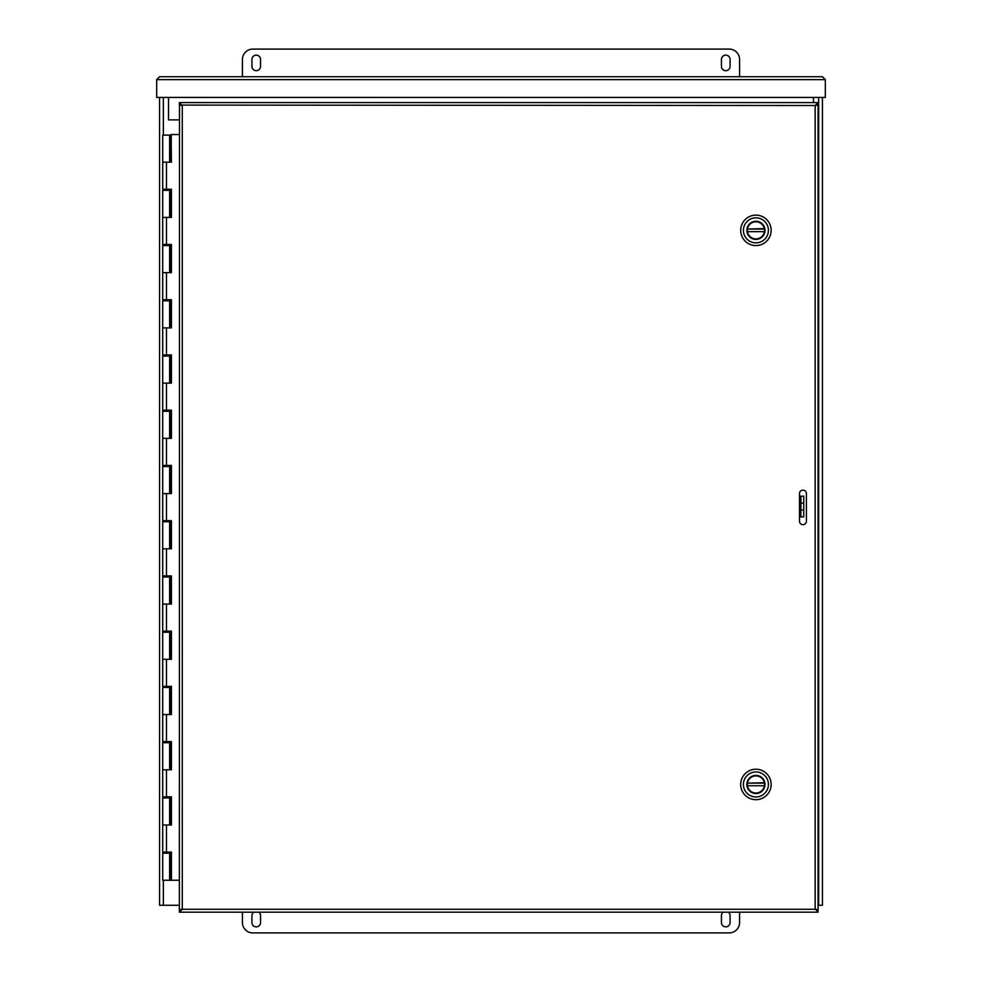 <?xml version="1.0" encoding="UTF-8"?>
<svg xmlns="http://www.w3.org/2000/svg" width="982" height="982" viewBox="0 0 982 982"><rect width="100%" height="100%" fill="white"/><g stroke="black" fill="none" stroke-linecap="round" stroke-linejoin="round"><path stroke-width="1.47" d="M822.425 97.439L822.425 905.281L818.067 905.281M179.375 905.281L159.575 905.281L159.575 97.427L159.575 905.281M813.477 102.607L813.477 97.439M168.523 97.427L168.523 119.878L179.375 119.878M181.425 909.713L179.375 910.142L179.375 912.192L182.284 909.283L179.375 909.713L179.497 105.16M816.128 909.713L818.067 909.713L815.158 909.283L818.067 910.142L818.067 912.192L816.017 909.713M179.375 102.607L182.284 105.516L179.485 105.16L182.284 105.516L179.375 104.657L179.375 102.607L818.067 102.607L815.158 105.516L818.067 104.657L818.067 102.607M816.128 105.086L818.067 105.086L818.067 909.713M816.017 105.086L818.067 105.086M181.314 909.713L179.375 909.713M817.957 909.639L815.158 909.283L815.158 105.516L181.425 105.086M181.314 105.086L179.375 105.086M806.406 493.59L806.406 521.209A3.449 3.449 0 0 1 802.957 524.658A3.449 3.449 0 0 1 799.508 521.209L799.508 493.59A3.449 3.449 0 0 1 802.957 490.141A3.449 3.449 0 0 1 806.406 493.59M818.067 912.192L179.375 912.192M156.666 97.427L156.666 79.628L159.575 76.719L156.666 79.628L825.334 79.628L822.425 76.719L159.575 76.719L822.425 76.719L825.334 79.628L825.334 97.439L156.666 97.427M171.126 796.844L171.126 797.949L162.705 797.949L162.705 825.015L169.616 825.015L169.616 797.949M171.126 741.606L171.126 742.711L162.705 742.711L162.705 769.778L169.616 769.778L169.616 742.711M171.126 686.369L171.126 687.474L162.705 687.474L162.705 714.54L169.616 714.54L169.616 687.474M171.126 631.131L171.126 632.236L162.705 632.236L162.705 659.303L169.616 659.303L169.616 632.236M171.126 575.894L171.126 576.999L162.705 576.999L162.705 604.065L169.616 604.065L169.616 576.999M171.126 520.656L171.126 521.761L162.705 521.761L162.705 548.828L169.616 548.828L169.616 521.761M171.126 465.419L171.126 466.524L162.705 466.524L162.705 493.59L169.616 493.59L169.616 466.524M171.126 410.181L171.126 411.286L162.705 411.286L162.705 438.353L169.616 438.353L169.616 411.286M171.126 354.944L171.126 356.049L162.705 356.049L162.705 383.115L169.616 383.115L169.616 356.049M171.126 299.706L171.126 300.811L162.705 300.811L162.705 327.878L169.616 327.878L169.616 300.811M171.126 244.469L171.126 245.574L162.705 245.574L162.705 272.64L169.616 272.64L169.616 245.574M171.126 189.231L171.126 190.336L162.705 190.336L162.705 217.403L169.616 217.403L169.616 190.336M169.591 135.099L162.705 135.099L162.705 162.165L169.616 162.165L169.616 135.099M171.126 852.081L171.126 853.186L162.705 853.186L162.705 880.253L171.261 880.253L171.261 852.081M171.126 134.546L171.42 162.165L162.705 162.165L162.705 189.231L171.42 189.231L171.42 217.403L162.705 217.403L162.705 244.469L171.42 244.469L171.42 272.64L162.705 272.64L162.705 299.706L171.42 299.706L171.42 327.878L162.705 327.878L162.705 354.944L171.42 354.944L171.42 383.115L162.705 383.115L162.705 410.181L171.42 410.181L171.42 438.353L162.705 438.353L162.705 465.419L171.42 465.419L171.42 493.59L162.705 493.59L162.705 520.656L171.42 520.656L171.42 548.828L162.705 548.828L162.705 575.894L171.42 575.894L171.42 604.065L162.705 604.065L162.705 631.131L171.42 631.131L171.42 659.303L162.705 659.303L162.705 686.369L171.42 686.369L171.42 714.54L162.705 714.54L162.705 741.606L171.42 741.606L171.42 769.778L162.705 769.778L162.705 796.844L171.42 796.844L171.42 825.015L162.705 825.015L162.705 852.081L171.42 852.081L171.42 880.253L179.375 880.253M169.591 742.711L169.591 741.606M169.591 687.474L169.591 686.369M169.591 632.236L169.591 631.131M169.591 576.999L169.591 575.894M169.591 521.761L169.591 520.656M169.591 466.524L169.591 465.419M169.591 411.286L169.591 410.181M169.591 356.049L169.591 354.944M169.591 300.811L169.591 299.706M169.591 245.574L169.591 244.469M169.591 190.336L169.591 189.231M169.591 853.186L169.591 852.081M169.591 797.949L169.591 796.844M171.261 162.165L171.261 134.546M171.261 217.403L171.261 189.231M171.261 272.64L171.261 244.469M171.261 327.878L171.261 299.706M171.261 383.115L171.261 354.944M171.261 438.353L171.261 410.181M171.261 493.59L171.261 465.419M171.261 548.828L171.261 520.656M171.261 604.065L171.261 575.894M171.261 659.303L171.261 631.131M171.261 714.54L171.261 686.369M171.261 769.778L171.261 741.606M171.261 825.015L171.261 796.844M179.375 134.546L171.42 134.546M721.439 59.46A4.321 4.321 0 0 1 725.759 55.139A4.321 4.321 0 0 1 730.08 59.46L730.08 66.359A4.321 4.321 0 0 1 725.759 70.679A4.321 4.321 0 0 1 721.439 66.359L721.439 59.46M251.92 59.46A4.321 4.321 0 0 1 256.241 55.139A4.321 4.321 0 0 1 260.561 59.46L260.561 66.359A4.321 4.321 0 0 1 256.241 70.679A4.321 4.321 0 0 1 251.92 66.359L251.92 59.46M242.431 76.719L242.431 59.46A10.36 10.36 0 0 1 252.791 49.1L729.209 49.1A10.36 10.36 0 0 1 739.569 59.46L739.569 76.719M258.831 912.192A4.321 4.321 0 0 1 260.561 915.641L260.561 922.54A4.321 4.321 0 0 1 256.241 926.861A4.321 4.321 0 0 1 251.92 922.54L251.92 915.641A4.321 4.321 0 0 1 253.651 912.192M728.349 912.192A4.321 4.321 0 0 1 730.08 915.641L730.08 922.54A4.321 4.321 0 0 1 725.759 926.861A4.321 4.321 0 0 1 721.439 922.54L721.439 915.641A4.321 4.321 0 0 1 723.169 912.192M739.569 912.192L739.569 922.54A10.36 10.36 0 0 1 729.209 932.9L252.791 932.9A10.36 10.36 0 0 1 242.431 922.54L242.431 912.192M803.755 509.989L800.882 509.989L800.882 516.888L803.755 516.888L803.755 496.18L800.882 496.18L800.882 503.079L803.755 503.079M800.882 509.989L800.882 503.079M803.755 496.18L799.508 496.18M799.508 516.888L800.882 516.888M755.919 799.679A15.221 15.221 0 0 1 742.736 776.836A15.221 15.221 0 0 1 769.102 776.836A15.221 15.221 0 0 1 755.919 799.679M755.919 771.95A12.508 12.508 0 0 1 768.427 784.446A12.508 12.508 0 0 1 755.919 796.954A12.508 12.508 0 0 1 743.411 784.446A12.508 12.508 0 0 1 755.919 771.95M755.919 793.53A9.084 9.084 0 0 0 763.787 779.917A9.084 9.084 0 0 0 748.063 779.917A9.084 9.084 0 0 0 755.919 793.53M755.919 793.198A8.752 8.752 0 0 0 763.505 780.076A8.752 8.752 0 0 0 748.345 780.076A8.752 8.752 0 0 0 755.919 793.198M764.327 782.715L764.413 783.145A8.593 8.593 0 0 1 764.413 785.76L747.425 785.76A8.593 8.593 0 0 1 747.425 783.145L764.327 782.715A8.593 8.593 0 0 0 747.511 782.715M747.511 786.189A8.593 8.593 0 0 0 764.327 786.189M764.413 785.76L747.425 785.76L764.413 785.76M747.425 783.145L764.413 783.145M755.919 245.574A15.221 15.221 0 0 1 742.736 222.742A15.221 15.221 0 0 1 769.102 222.742A15.221 15.221 0 0 1 755.919 245.574M755.919 217.844A12.508 12.508 0 0 1 768.427 230.353A12.508 12.508 0 0 1 755.919 242.849A12.508 12.508 0 0 1 743.411 230.353A12.508 12.508 0 0 1 755.919 217.844M755.919 239.424A9.084 9.084 0 0 0 763.787 225.811A9.084 9.084 0 0 0 748.063 225.811A9.084 9.084 0 0 0 755.919 239.424M755.919 239.105A8.752 8.752 0 0 0 763.505 225.97A8.752 8.752 0 0 0 748.345 225.97A8.752 8.752 0 0 0 755.919 239.105M764.327 228.61L764.413 229.039A8.593 8.593 0 0 1 764.413 231.654L747.425 231.654A8.593 8.593 0 0 1 747.425 229.039L764.327 228.61A8.593 8.593 0 0 0 747.511 228.61M747.511 232.083A8.593 8.593 0 0 0 764.327 232.083M764.413 231.654L747.425 231.654M747.425 229.039L764.413 229.039M818.657 905.281L818.657 97.439M163.343 97.427L163.343 135.099M163.343 189.231L163.343 190.336M163.343 244.469L163.343 245.574M163.343 299.706L163.343 300.811M163.343 354.944L163.343 356.049M163.343 410.181L163.343 411.286M163.343 465.419L163.343 466.524M163.343 520.656L163.343 521.761M163.343 575.894L163.343 576.999M163.343 631.131L163.343 632.236M163.343 686.369L163.343 687.474M163.343 741.606L163.343 742.711M163.343 796.844L163.343 797.949M163.343 852.081L163.343 853.186M163.343 880.253L163.343 905.281M182.284 105.516L182.284 909.283L179.485 909.639M815.158 105.516L817.957 105.16M182.284 909.283L815.158 909.283M170.082 825.015L170.082 797.949M169.898 797.949L169.898 825.015M170.082 769.778L170.082 742.711M169.898 742.711L169.898 769.778M170.082 714.54L170.082 687.474M169.898 687.474L169.898 714.54M170.082 659.303L170.082 632.236M169.898 632.236L169.898 659.303M170.082 604.065L170.082 576.999M169.898 576.999L169.898 604.065M170.082 548.828L170.082 521.761M169.898 521.761L169.898 548.828M170.082 493.59L170.082 466.524M169.898 466.524L169.898 493.59M170.082 438.353L170.082 411.286M169.898 411.286L169.898 438.353M170.082 383.115L170.082 356.049M169.898 356.049L169.898 383.115M170.082 327.878L170.082 300.811M169.898 300.811L169.898 327.878M170.082 272.64L170.082 245.574M169.898 245.574L169.898 272.64M170.082 217.403L170.082 190.336M169.898 190.336L169.898 217.403M169.898 135.099L169.898 162.165M170.082 162.165L170.082 135.099M170.082 880.253L170.082 853.186M169.898 853.186L169.898 880.253M166.461 162.165L166.461 189.231M166.461 217.403L166.461 244.469M166.461 272.64L166.461 299.706M166.461 327.878L166.461 354.944M166.461 383.115L166.461 410.181M166.461 438.353L166.461 465.419M166.461 493.59L166.461 520.656M166.461 548.828L166.461 575.894M166.461 604.065L166.461 631.131M166.461 659.303L166.461 686.369M166.461 714.54L166.461 741.606M166.461 769.778L166.461 796.844M166.461 825.015L166.461 852.081M169.616 853.186L169.616 880.253M166.719 135.099L165.614 135.099M164.51 189.231L164.51 190.336M164.51 244.469L164.51 245.574M164.51 299.706L164.51 300.811M164.51 354.944L164.51 356.049M164.51 410.181L164.51 411.286M164.51 465.419L164.51 466.524M164.51 520.656L164.51 521.761M164.51 575.894L164.51 576.999M164.51 631.131L164.51 632.236M164.51 686.369L164.51 687.474M164.51 741.606L164.51 742.711M164.51 796.844L164.51 797.949M164.51 852.081L164.51 853.186M167.824 189.231L167.824 190.336M167.824 244.469L167.824 245.574M167.824 299.706L167.824 300.811M167.824 354.944L167.824 356.049M167.824 410.181L167.824 411.286M167.824 465.419L167.824 466.524M167.824 520.656L167.824 521.761M167.824 575.894L167.824 576.999M167.824 631.131L167.824 632.236M167.824 686.369L167.824 687.474M167.824 741.606L167.824 742.711M167.824 796.844L167.824 797.949M167.824 852.081L167.824 853.186"/></g></svg>
